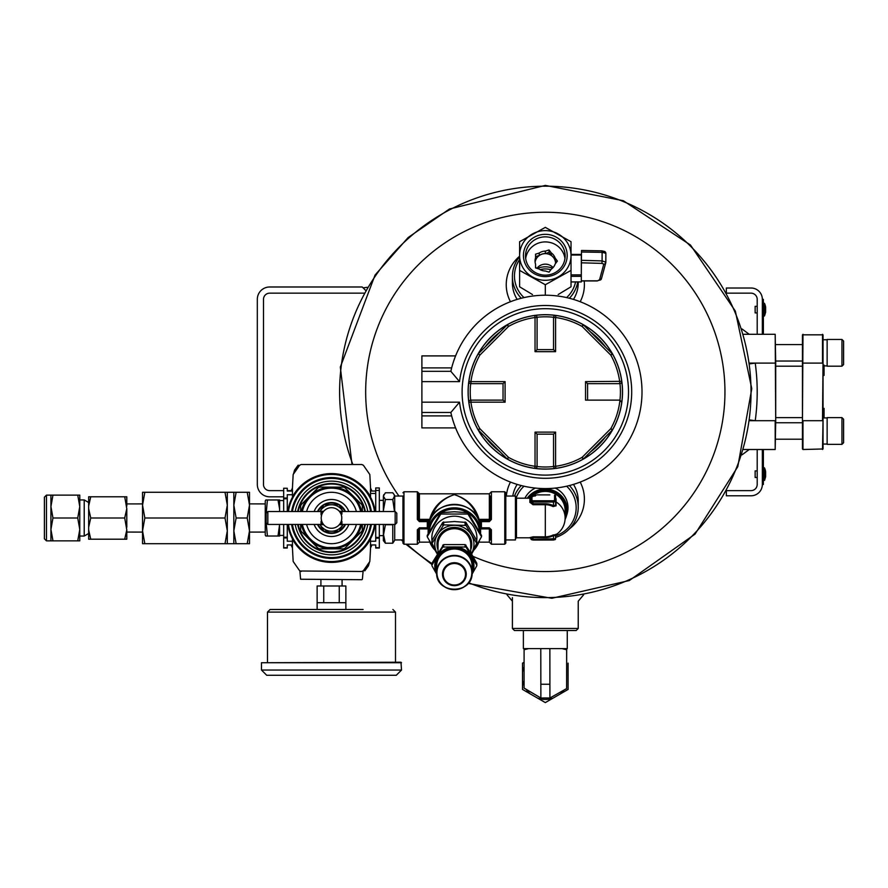 <?xml version="1.0" encoding="UTF-8"?>
<svg xmlns="http://www.w3.org/2000/svg" width="888" height="888" viewBox="0 0 888 888"><rect width="100%" height="100%" fill="white"/><g stroke="black" fill="none" stroke-linecap="round" stroke-linejoin="round"><path stroke-width="1.33" d="M269.663 496.814L283.672 496.814L269.663 496.814A12.343 12.343 0 0 1 257.32 484.471L257.32 299.334A12.343 12.343 0 0 1 269.663 286.991L362.237 286.991L365.545 290.298L363.103 287.856L367.266 287.312M269.663 490.642A6.172 6.172 0 0 1 263.492 484.471A6.172 6.172 0 0 0 269.663 490.642L283.672 490.642M263.492 484.471L263.492 299.334A6.172 6.172 0 0 1 269.663 293.162L363.958 293.162M291.22 490.642L287.268 490.642M263.492 299.334A6.172 6.172 0 0 1 269.663 293.162M257.32 484.471L257.32 299.334M578.232 628.471L576.179 630.524L514.463 630.524L512.398 628.471L578.232 628.471L578.232 601.209L583.594 594.827M535.375 488.078A22.677 21.9 180 0 0 524.919 498.19M566.677 515.129A22.677 21.9 180 0 0 555.255 488.078M524.009 486.213A30.858 29.804 180 0 0 516.117 498.124M555.599 535.864A30.858 29.804 180 0 0 566.622 486.213M521.256 485.547A32.912 31.79 180 0 0 514.507 496.048M555.599 537.429A32.912 31.79 180 0 0 578.232 507.226A32.912 31.79 180 0 0 569.386 485.547M352.847 464.502A205.716 205.716 0 0 1 545.321 186.191A205.716 205.716 0 0 1 747.285 430.958A205.716 205.716 0 0 1 468.62 582.783M431.901 565.445L431.901 563.558A205.716 205.716 0 0 1 407.048 544.222M508.191 594.227L506.238 593.872M580.186 301.72A39.083 37.751 0 0 0 584.204 280.93M519.602 256.244A39.083 37.751 0 0 0 510.456 301.72M573.47 299.4A32.912 31.79 0 0 0 578.232 282.928L578.232 281.951M519.602 256.721A32.912 31.79 0 0 0 512.398 276.568L512.398 282.928A32.912 31.79 0 0 0 517.171 299.4M569.541 528.76A39.083 37.751 180 0 0 580.186 482.084M510.456 482.084A39.083 37.751 180 0 0 506.371 496.048M578.232 507.226L578.232 500.876A32.912 31.79 180 0 0 573.47 484.393M517.171 484.393A32.912 31.79 180 0 0 512.787 496.048M552.514 268.154A19.458 18.803 0 0 0 537.34 268.476M566.622 297.591A30.858 29.804 0 0 0 575.557 281.951M519.602 259.562A30.858 29.804 0 0 0 524.009 297.591M569.386 298.257A32.912 31.79 0 0 0 577.755 281.951M512.398 276.568A32.912 31.79 0 0 0 521.256 298.257M550.86 269.73A19.458 18.803 0 0 0 540.126 269.63M757.198 312.92L755.144 312.92L755.144 306.327L757.198 306.327M764.535 315.851L765.611 312.287L765.611 306.959A15.529 15.529 0 0 0 764.535 303.396L764.069 316.15L764.535 303.396L763.891 303.097L763.891 316.15L764.535 315.851M763.369 478.299L763.369 484.471L762.348 484.471L762.348 478.299L763.369 478.299L763.369 449.506M763.369 334.299L763.369 299.334L762.348 299.334A11.311 11.311 0 0 0 751.026 288.012L726.34 288.012L726.34 292.552M763.369 305.505L762.348 305.505L762.348 299.334L762.348 334.299M749.894 363.836L755.233 363.103A211.888 211.888 0 0 1 755.233 420.701L749.894 419.969M749.794 420.701L775.191 420.701L775.191 449.506L743.611 449.506L749.217 449.506L741.98 454.867M749.794 363.103L775.712 363.103L775.712 420.701L775.191 334.299L743.611 334.299L749.217 334.299L741.98 328.926M775.712 363.103L775.191 334.299M775.191 449.506L775.712 420.701M775.712 417.615L802.452 417.615M775.712 366.189L802.452 366.189M802.452 448.973L802.452 334.82L823.032 334.82L823.032 448.973L802.985 449.506L802.985 420.701L822.51 420.701L823.032 363.103M802.985 334.299L802.452 420.701M823.032 371.45L824.053 371.45L824.053 375.446L823.032 375.446M824.053 417.926L824.053 408.358L823.032 408.358M823.032 420.701L822.51 449.506M822.51 334.299L822.51 363.103L802.452 363.103M824.053 371.45L824.053 369.819L823.032 369.819M824.053 369.819L824.053 367.488L823.032 367.488M824.053 367.488L824.053 365.068M827.139 352.814L827.139 339.449L841.957 339.449L841.957 366.189L827.139 366.189L827.139 352.814M841.957 366.189L843.6 364.546L843.6 341.092L841.957 339.449M827.139 430.991L827.139 417.615L841.957 417.615L841.957 444.355L827.139 444.355L827.139 430.991M841.957 444.355L843.6 442.712L843.6 419.258L841.957 417.615M757.198 477.478L755.144 477.478L755.144 470.895L757.198 470.895M764.535 480.408L765.611 476.845L765.611 471.528A15.529 15.529 0 0 0 764.535 467.965L764.535 480.408L764.069 467.654L763.369 480.208L764.535 480.408M726.673 490.642L751.026 490.642A6.172 6.172 0 0 0 757.198 484.471L757.198 449.506M757.198 334.299L757.198 299.334A6.172 6.172 0 0 0 751.026 293.162L726.673 293.162M762.348 449.506L762.348 484.471A11.311 11.311 0 0 1 751.026 495.781L726.34 495.781L726.34 491.253M455.178 356.943L455.577 355.899L421.889 355.899L421.889 367.898L451.659 367.898L450.849 371.328L459.529 381.618A86.402 86.402 0 0 1 591.452 318.859A86.402 86.402 0 0 1 591.452 464.946A86.402 86.402 0 0 1 459.529 402.186L450.849 412.476A96.681 96.681 0 0 0 599.511 471.972A96.681 96.681 0 0 0 599.511 311.832A96.681 96.681 0 0 0 450.849 371.328L421.889 371.328L421.889 427.905L455.577 427.905L455.178 426.873M454.989 426.373L453.679 422.744M453.679 361.061L454.989 357.431M421.889 412.476L450.849 412.476L451.659 415.906L421.889 415.906M462.104 391.897A83.217 83.217 0 0 0 545.321 475.113A83.217 83.217 0 0 0 628.526 391.897A83.217 83.217 0 0 0 545.321 308.691A83.217 83.217 0 0 0 462.104 391.897M622.466 391.897A77.145 77.145 0 0 1 583.094 459.163A77.145 77.145 0 0 0 534.754 315.484A77.145 77.145 0 0 1 622.466 391.897M468.897 402.464L470.929 402.186L470.929 400.133A2.054 2.054 0 0 0 468.897 402.464A77.145 77.145 0 0 1 468.897 381.329A77.145 77.145 0 0 0 478.055 429.681A2.054 2.054 0 0 0 478.388 430.136L507.081 458.83A2.054 2.054 0 0 0 507.536 459.163L508.535 457.376L507.081 458.83L507.536 459.163A77.145 77.145 0 0 1 478.055 429.681A77.145 77.145 0 0 0 583.094 459.163A2.054 2.054 0 0 0 583.549 458.83L583.094 459.163L582.095 457.376A75.092 75.092 0 0 1 555.599 466.289L555.599 432.123L553.546 434.177L537.085 434.177L537.085 466.289L535.031 466.289L534.754 468.32A2.054 2.054 0 0 0 537.085 466.289M534.754 315.484L535.031 317.516L537.085 317.516A2.054 2.054 0 0 0 534.754 315.484A77.145 77.145 0 0 0 507.536 324.642A2.054 2.054 0 0 0 507.081 324.975L478.388 353.668L479.842 355.122L478.388 353.668A2.054 2.054 0 0 0 478.055 354.112A77.145 77.145 0 0 1 507.536 324.642A77.145 77.145 0 0 0 468.897 381.329A2.054 2.054 0 0 0 470.929 383.671L470.929 381.618L468.897 381.329M555.599 432.123L535.031 432.123L535.031 466.289A75.092 75.092 0 0 1 508.535 457.376L479.842 428.671A75.092 75.092 0 0 1 470.929 402.186L505.094 402.186L505.094 381.618L470.929 381.618A75.092 75.092 0 0 1 479.842 355.122L508.535 326.429A75.092 75.092 0 0 1 535.031 317.516L535.031 351.681L555.599 351.681L555.599 317.516A75.092 75.092 0 0 1 582.095 326.429L583.549 324.975L583.094 324.642L582.095 326.429L610.789 355.122A75.092 75.092 0 0 1 619.702 381.618L619.702 383.671A2.054 2.054 0 0 0 621.733 381.329L585.536 381.618L585.536 400.133L619.702 400.133A2.054 2.054 0 0 1 619.957 400.144L621.733 402.464M619.702 383.671L587.59 383.671L587.59 400.133M612.576 429.681A2.054 2.054 0 0 1 612.243 430.136L612.576 429.681L610.789 428.671L612.243 430.136L583.549 458.83L582.095 457.376L610.789 428.671A75.092 75.092 0 0 0 619.957 383.66M553.546 466.289A2.054 2.054 0 0 0 555.888 468.32L555.599 466.289L553.546 466.289L553.546 434.177M470.929 400.133L503.041 400.133L503.041 383.671L470.929 383.671M537.085 317.516L537.085 349.628L553.546 349.628L553.546 317.516L555.599 317.516L555.888 315.484A2.054 2.054 0 0 0 553.546 317.516M583.094 324.642A2.054 2.054 0 0 1 583.549 324.975L612.576 354.112A2.054 2.054 0 0 0 612.243 353.668L610.789 355.122L612.576 354.112M421.889 371.328L421.889 367.898M535.031 432.123L537.085 434.177M585.536 381.618L587.59 383.671M478.388 430.136L478.055 429.681L479.842 428.671L478.388 430.136M505.094 402.186L503.041 400.133M555.599 351.681L553.546 349.628M505.094 381.618L503.041 383.671M535.031 351.681L537.085 349.628M507.081 324.975L507.536 324.642L508.535 326.429L507.081 324.975M571.028 281.885L581.318 281.885L581.318 276.346L571.028 276.346M571.028 254.49L581.318 254.423L581.318 276.346M581.318 272.205L581.485 252.014L602.108 252.359L601.964 250.838L605.86 253.291L602.108 252.359L602.108 260.917L605.849 262.215A2.054 1.943 -164.9 0 1 603.796 264.113L599.456 280.153A2.054 1.943 -164.9 0 0 601.442 278.743L597.38 280.93L581.318 280.93M551.337 252.991A10.29 9.934 180 0 1 555.111 258.008L557.398 261.05L555.111 264.091A10.29 9.934 180 0 1 551.337 269.108L549.05 272.15L545.354 270.984A10.29 9.934 180 0 1 539.238 269.064L535.542 267.91L535.542 264.147A10.29 9.934 180 0 1 535.542 257.953L535.542 254.19L539.238 253.036A10.29 9.934 180 0 1 545.354 251.115L545.354 253.557L549.05 252.403L549.05 249.95L551.337 252.991L551.337 255.444A10.29 9.934 180 0 1 555.111 260.462L556.476 262.271M555.111 258.008L555.111 260.462M539.238 253.036L539.238 255.478A10.29 9.934 180 0 1 545.354 253.557M535.542 257.953L535.542 260.395A10.29 9.934 180 0 0 535.109 262.271A10.29 9.934 180 0 1 555.599 263.436M536.208 268.121A10.29 9.934 180 0 1 535.542 266.6M553.08 267.577A10.29 9.934 0 0 0 536.929 268.343M564.957 258.519A19.814 19.136 0 0 0 545.321 241.913A19.814 19.136 0 0 0 525.674 258.519M549.05 249.95L545.354 251.115M571.028 241.714L545.321 227.372L519.602 241.714L519.602 270.396L545.321 284.737L571.028 270.396L571.028 255.455A25.719 24.842 180 0 1 558.175 276.967A25.719 24.842 180 0 1 532.456 276.967A25.719 24.842 180 0 1 519.602 255.455A25.719 24.842 180 0 1 532.456 233.944A25.719 24.842 180 0 1 558.175 233.944A25.719 24.842 180 0 1 571.028 255.455L571.028 241.714M558.175 294.539L571.028 286.78L571.028 270.396M545.321 295.216L545.321 284.737M532.456 294.539L519.602 286.78L519.602 270.396M567.188 255.455A21.867 21.123 180 0 1 534.376 273.759A21.867 21.123 180 0 1 534.376 237.163A21.867 21.123 180 0 1 567.188 255.455M565.134 255.988A19.814 19.136 180 0 1 545.321 275.136A19.814 19.136 180 0 1 525.507 255.988A19.814 19.136 180 0 1 545.321 236.852A19.814 19.136 180 0 1 565.134 255.988M535.542 256.643L539.238 255.478M549.05 252.403L551.337 255.444M581.485 250.483L601.964 250.838L581.485 250.483L581.485 252.014M605.849 262.004L605.86 253.291L605.783 262.704L601.442 278.743A2.054 1.943 -164.9 0 0 601.509 278.244M605.838 253.191A2.054 2.009 24.2 0 0 603.796 251.304L601.997 250.871M479.376 522.066L479.376 521.023A1.032 0.999 -0 0 1 480.397 521.889L481.418 521.622L481.418 520.49L489.344 520.49L489.344 521.622L491.397 519.469L489.344 520.49L479.043 520.401L479.043 521.09M489.344 521.622L481.418 521.622L481.418 528.471L480.075 528.649M489.344 527.827L489.344 528.471L481.418 528.471L489.344 528.438L491.397 529.803L489.344 527.827L481.418 527.827M419.402 527.827L417.338 529.803L419.402 527.827L427.317 527.827L427.317 521.622L428.338 521.889A1.032 0.999 -0 0 1 429.359 521.023L427.317 520.49L427.317 521.622L419.402 521.622L418.37 519.413L418.37 492.796L419.402 493.817L419.402 519.347L417.338 519.469L419.402 521.622M477.666 518.048C473.848 506.304 466.078 498.501 454.367 494.649C442.657 498.501 434.898 506.304 431.08 518.048M419.402 493.817L489.344 493.817L489.344 519.347L479.043 519.347C475.524 506.926 467.299 498.69 454.367 494.649C441.447 498.69 433.222 506.926 429.703 519.347L419.402 519.347L419.402 520.401L429.703 520.401A1.032 0.999 180 0 0 429.981 520.368M394.716 496.048L402.941 496.048L402.941 543.19L402.941 539.937L394.716 539.937M505.794 493.65L505.794 496.048L515.429 496.048L515.429 539.937L505.794 539.937L505.794 543.19L505.794 493.65M428.138 525.241L428.338 521.889L428.338 526.073L428.693 524.531A26.229 25.33 -0 0 1 454.367 504.373A26.229 25.33 -0 0 1 480.042 524.531L480.397 526.073L480.397 521.889L480.597 525.241M478.754 520.368A1.032 0.999 180 0 0 479.043 520.401L479.043 519.347L478.388 519.502M430.358 519.502L429.703 519.347L429.703 521.09M490.376 496.048L490.376 519.413L489.344 519.347L489.344 520.401A1.032 0.999 180 0 0 490.376 519.413M428.416 525.885L428.704 524.508C432.756 498.246 475.979 498.246 480.042 524.519L480.33 525.885M489.344 528.316L490.376 529.348L490.376 539.937M427.317 527.827L427.317 528.471L419.402 528.438M418.37 539.937L418.37 529.348L419.402 528.471L428.671 528.649M394.716 511.544L394.716 495.793L394.106 494.572L392.762 492.773L385.392 492.773L383.372 496.148L383.838 494.583M379.32 535.631L383.372 535.631L385.392 524.753L392.762 524.753L392.762 543.212L394.716 540.193L394.716 524.442M394.505 511.544L392.762 499.533L394.505 496.148L394.106 494.583M383.372 511.544L383.372 496.148L385.392 499.533L383.427 510.256M383.372 533.977L385.392 543.212L383.372 540.603L383.372 524.442M392.762 499.533L385.392 499.533M392.762 543.212L385.392 543.212M292.174 510.067L292.23 508.38M292.23 527.605L292.174 525.918A40.115 40.115 0 0 0 370.818 525.918L370.762 527.605M370.418 544.943L375.724 544.943L375.724 548.029L379.32 548.029L379.32 524.442M370.485 541.236L375.724 541.236L375.724 538.139L379.32 538.139M370.418 491.042L375.724 491.042M351.77 552.958L351.149 552.958L351.77 552.958M370.762 508.38L370.818 510.067M311.843 552.958L311.222 552.958M300.599 579.231L361.882 579.709L300.599 579.231L299.878 570.995L361.782 571.472L363.392 570.707L369.83 561.46L370.562 547.818A65.213 65.213 0 0 0 371.95 544.943M371.95 491.042A65.213 65.213 0 0 0 370.562 488.167L369.83 474.525L363.392 465.279L361.782 464.502L301.199 464.502L299.6 465.279L293.162 474.525L292.418 488.167A65.213 65.213 0 0 0 291.042 491.042M291.042 544.943A65.213 65.213 0 0 0 292.43 547.818L293.162 561.46L299.6 570.707L301.199 571.472M375.724 511.544L375.724 487.956L379.32 487.956L379.32 511.544M375.724 524.442L375.724 538.139M292.574 491.042L287.268 491.042L287.268 488.256L283.672 488.256L283.672 511.544M292.507 494.749L287.268 494.749L287.268 511.544M292.574 544.943L287.268 544.943L287.268 548.029L283.672 548.029L283.672 524.442M292.507 541.236L287.268 541.236L287.268 537.939L283.672 537.939M287.268 488.256L283.672 488.256M287.268 524.442L287.268 537.939M375.258 511.544A44.234 44.234 0 0 0 373.448 503.984L373.337 503.64A44.234 44.234 0 0 0 370.529 497.18L370.518 496.803A44.411 44.411 0 0 0 292.474 496.803L292.463 497.18A44.234 44.234 0 0 0 289.654 503.64L289.544 503.984A44.234 44.234 0 0 0 287.734 511.544M287.734 524.442A44.234 44.234 0 0 0 289.544 532.001L289.654 532.345A44.234 44.234 0 0 0 292.463 538.805L292.474 539.183A44.411 44.411 0 0 0 370.518 539.183L370.529 538.805A44.234 44.234 0 0 0 373.337 532.345L373.448 532.001A44.234 44.234 0 0 0 375.258 524.442M370.562 547.818L370.518 539.183M371.406 511.544A40.426 40.426 0 0 0 291.586 511.544M291.586 524.442A40.426 40.426 0 0 0 371.406 524.442M292.418 488.167L292.474 496.803M370.518 496.803L370.562 488.167M361.782 571.472L363.114 570.995L361.782 571.472M292.474 539.183L292.418 547.818M369.586 561.86L368.453 565.823L364.824 570.817L363.68 570.351M293.406 474.125L294.539 470.163L298.168 465.168L299.312 465.634M331.49 528.282A10.29 10.29 0 0 0 341.78 517.993A10.29 10.29 0 0 0 331.49 507.703A10.29 10.29 0 0 0 321.212 517.993A10.29 10.29 0 0 0 331.49 528.282M323.021 512.165L321.056 512.165L322.81 512.487M321.512 515.517L321.056 514.629L321.878 514.33L321.056 514.041L322 514.041M321.223 517.482L321.423 515.917M321.434 520.135L321.234 518.692M322 521.944L321.056 521.944L321.878 521.656L321.056 521.356L321.578 520.723M322.81 523.498L321.056 523.82L322.91 523.654M341.614 519.835L341.303 521.078L341.936 521.356L341.214 521.356M341.78 517.826L341.669 519.491M341.669 516.494L341.769 517.482M341.403 515.218L341.614 516.15M340.992 514.041L341.936 514.041L341.303 514.907M339.971 512.165L341.936 512.165L340.182 512.487M340.182 523.498L341.936 523.82L340.082 523.654M395.16 511.544L396.814 513.186L396.814 522.799L395.16 524.442L395.16 511.544L341.936 511.544M395.16 524.442L341.936 524.442M340.226 512.554L341.936 512.554L340.415 512.876M340.481 512.998L341.936 512.998L340.648 513.308M340.748 513.486L341.936 513.486L340.881 513.797M340.992 521.944L341.936 521.944L341.103 521.656M340.748 522.488L341.936 522.488L340.881 522.188M340.481 522.988L341.936 522.988L340.648 522.677M340.226 523.432L341.936 523.432L340.415 523.11M300.632 524.442L300.632 530.025A33.122 33.122 0 0 0 301.165 531.302L301.643 531.779M301.321 524.442A30.858 30.858 0 0 0 309.679 539.815L301.165 531.302M301.321 511.544A30.858 30.858 0 0 1 309.679 496.17L318.182 487.667A33.122 33.122 0 0 1 319.458 487.135L331.49 487.135A30.858 30.858 0 0 0 309.679 496.17L301.165 504.684A33.122 33.122 0 0 0 300.632 505.96L300.632 511.544M331.49 487.135L343.523 487.135A33.122 33.122 0 0 1 344.81 487.667L353.313 496.17A30.858 30.858 0 0 0 331.49 487.135M361.671 511.544A30.858 30.858 0 0 0 353.313 496.17L361.349 504.206M361.827 504.684A33.122 33.122 0 0 1 362.348 505.96L362.348 511.544M362.348 524.442L362.348 530.025A33.122 33.122 0 0 1 361.827 531.302L353.313 539.815A30.858 30.858 0 0 0 361.671 524.442M344.81 548.318A33.122 33.122 0 0 1 343.523 548.851L319.458 548.851A33.122 33.122 0 0 1 318.182 548.318L309.679 539.815A30.858 30.858 0 0 0 353.313 539.815L345.288 547.841M324.586 531.213A14.918 14.918 0 0 0 338.406 531.213M339.482 530.58A14.918 14.918 0 0 0 344.944 524.442M344.944 511.544A14.918 14.918 0 0 0 339.482 505.394M338.406 504.773A14.918 14.918 0 0 0 324.586 504.773M323.498 505.394A14.918 14.918 0 0 0 318.048 511.544M318.048 524.442A14.918 14.918 0 0 0 323.498 530.58M317.482 524.442A15.429 15.429 0 0 0 345.51 524.442M345.51 511.544A15.429 15.429 0 0 0 317.482 511.544M302.375 524.442A29.826 29.826 0 0 0 360.617 524.442M360.617 511.544A29.826 29.826 0 0 0 302.375 511.544M335.609 547.53L327.383 547.53M297.647 524.442A34.454 34.454 0 0 0 365.345 524.442M365.345 511.544A34.454 34.454 0 0 0 297.647 511.544M295.193 524.442A36.874 36.874 0 0 0 367.799 524.442M367.799 511.544A36.874 36.874 0 0 0 295.193 511.544M291.908 524.442A40.115 40.115 0 0 0 371.084 524.442M371.084 511.544A40.115 40.115 0 0 0 291.908 511.544M319.958 511.544L323.865 504.773L339.127 504.773L343.034 511.544M343.034 524.442L339.127 531.213L323.865 531.213L319.958 524.442M330.969 504.773A13.231 13.231 0 0 0 320.313 510.933M342.679 510.933A13.231 13.231 0 0 0 332.012 504.773M332.012 531.213A13.231 13.231 0 0 0 342.679 525.052M320.313 525.052A13.231 13.231 0 0 0 330.969 531.213M266.178 522.799L266.178 513.186L267.832 511.544L267.832 524.442L266.178 522.799L267.421 536.019L278 536.019L279.609 524.442M322.1 513.797L321.056 513.486L322.244 513.486M322.333 513.308L321.056 512.998L322.511 512.998M322.577 512.876L321.056 512.554L322.766 512.554M321.056 524.442L267.832 524.442M322.577 523.11L321.056 523.432L322.766 523.432M322.333 522.677L321.056 522.988L322.511 522.988M322.1 522.188L321.056 522.488L322.244 522.488M321.056 523.82L323.243 524.142M321.056 524.142L323.443 524.386M321.056 524.386L323.587 524.575M321.056 524.575L323.687 524.686M321.056 524.686L323.709 524.719M323.709 511.266L321.056 511.266L321.056 512.165M321.056 511.299L323.687 511.299M321.056 511.41L323.587 511.41M321.056 511.599L323.443 511.599M321.056 511.843L323.243 511.843M341.936 523.82L339.738 524.142M341.936 524.142L339.549 524.386M341.936 524.386L339.405 524.575M341.936 524.575L339.305 524.686M341.936 524.686L339.272 524.719M339.272 511.266L341.936 511.266L341.936 512.165M341.936 511.299L339.305 511.299M341.936 511.41L339.405 511.41M341.936 511.599L339.549 511.599M341.936 511.843L339.738 511.843M341.813 557.076L340.526 557.076M351.093 609.49L311.899 609.49M339.249 602.697L339.249 585.98L345.865 585.98L345.865 602.697L317.127 602.697L317.127 608.968M339.249 585.98L323.743 585.98L323.743 602.697M323.743 585.98L317.127 585.98L317.127 602.697M320.912 579.709L320.912 585.98M363.103 609.49L270.096 609.49L267.488 612.098L267.488 662.215M299.878 609.49L310.578 609.49M261.483 662.737L400.988 662.215L401.509 670.052L261.483 670.052L261.483 662.737L401.509 662.737M261.483 670.052L266.7 675.269L396.281 675.269L401.509 670.052M440.792 514.041L467.943 514.041L481.518 536.752L481.518 535.42L467.943 512.709L454.367 511.766L440.792 512.709L440.792 514.041L427.217 536.752L427.217 535.42L440.792 512.709M481.518 536.752L471.595 554.09M438.517 556.166L427.217 536.752M467.943 514.041L467.943 512.709M476.745 540.47A22.533 21.767 180 0 0 454.367 516.183A22.533 21.767 180 0 0 431.99 540.47M437.396 553.679A19.591 18.926 0 0 1 437.407 534.765A19.591 18.926 0 0 1 454.367 525.308A19.591 18.926 0 0 1 471.339 534.765A19.591 18.926 0 0 1 471.35 553.679L465.09 544.61L443.656 544.61L432.045 563.048L432.045 564.968L442.757 547.03L442.757 545.11M436.696 574.037A19.591 18.926 0 0 1 437.407 556.41A19.591 18.926 0 0 1 454.367 546.941L465.978 547.03L476.701 564.968L476.701 563.048L471.339 553.668L476.701 543.323L465.978 525.385L443.656 524.897L432.045 543.323L436.763 552.614M476.701 563.048L476.701 564.035L476.701 563.048M476.701 565.956L472.327 573.681M436.707 574.17L432.045 565.956M472.05 574.037A19.591 18.926 0 0 0 471.339 556.41A19.591 18.926 0 0 0 454.367 546.941L442.757 547.03M476.701 544.322L476.701 540.359L465.978 522.433L454.367 521.522L442.757 522.433L432.045 540.359L432.045 544.322M476.701 540.359L476.701 541.358L476.701 540.359M540.781 648.617L549.861 648.617L549.916 698.001L540.87 698.001L540.781 648.617L523.376 648.617L523.376 630.524M567.266 630.524L567.266 648.617L549.861 648.617M549.916 698.001L566.622 688.589L549.95 698.001L566.622 688.589L566.644 648.617M561.993 648.617L566.622 649.739M524.142 648.617L524.087 649.705L528.638 648.617M524.087 648.617L524.087 688.089L525.174 688.722L524.087 688.167L540.87 698.001M549.95 698.001L566.622 688.589L566.688 648.617M566.677 669.519L566.633 681.296L566.677 669.519M568.098 663.136L568.098 689.443L545.321 702.597L522.533 689.443L522.533 663.136L524.087 662.237M522.533 672.061A23.166 23.166 0 0 1 524.087 666.999M530.258 693.905A23.166 23.166 0 0 1 526.229 689.421M524.087 685.58A23.166 23.166 0 0 1 522.533 680.519M553.046 698.135A23.166 23.166 0 0 1 537.584 698.135M563.902 690.131A23.166 23.166 0 0 1 560.372 693.905M267.421 536.019L265.812 536.019L265.246 535.031L265.246 500.943L265.812 499.966L278 499.966L279.609 508.979L279.609 500.532L283.672 500.599M279.609 511.544L279.609 499.966L278 499.966M267.421 499.966L266.189 513.186M279.476 524.442L279.609 535.453L283.672 535.386M279.609 527.006L279.609 536.019L278 536.019M52.969 517.993L50.927 529.426L52.969 540.848L79.776 540.848L79.776 529.426L79.776 536.041L84.216 536.041L84.216 499.944L79.776 499.944L79.776 506.56L79.776 495.127L52.969 495.127L50.927 506.56L52.969 517.993L77.733 517.993L79.776 506.56L77.733 495.127M126.795 529.881L126.795 539.205L124.709 539.205L126.795 529.881L124.709 517.993L90.743 517.993L88.656 527.317L88.656 496.781L90.743 496.781L88.656 506.105M124.709 517.993L126.795 508.669L124.709 496.781L90.743 496.781M88.656 508.669L90.743 517.993M124.709 496.781L126.795 496.781L126.795 506.105M124.709 539.205L88.656 539.205L88.656 527.317M88.656 529.881L90.743 539.205M126.795 527.317L126.795 508.669M44.4 533.766L44.4 502.208M46.454 495.127L46.454 540.848L44.4 538.794L44.4 497.191L46.454 495.127L52.969 495.127M77.733 540.848L79.776 529.426L79.776 506.56M52.969 540.848L50.927 540.848L50.927 495.127M79.776 529.426L77.733 517.993M556.077 505.816L553.102 506.593L553.513 505.716L555.599 505.172A1.043 0.766 180 0 0 556.077 505.816L556.077 501.931A19.802 19.125 180 0 1 565.123 517.993A19.802 19.802 0 0 1 556.077 534.609L553.102 534.965A16.628 16.062 -0 0 1 545.321 536.829L545.321 504.717L533.011 504.717L529.87 502.253A1.043 0.833 180 0 0 530.913 501.42L531.068 500.022A1.043 1.01 -0 0 1 531.956 499.533L531.956 500.477L533.011 500.754L553.513 500.754L554.556 500.477L554.556 495.171A1.043 1.01 -0 0 1 555.599 496.181L554.556 495.171M529.87 502.419A1.043 0.821 180 0 0 530.913 501.598L530.913 501.487A1.043 1.01 -0 0 1 531.956 500.477M527.272 498.19A21.945 21.201 -0 0 1 545.321 489.055A21.945 21.201 -0 0 1 567.266 510.256A21.945 21.201 -0 0 1 565.057 519.502M556.077 534.609L555.599 535.497L553.513 535.586L553.513 540.048L555.599 538.739L533.011 539.282L533.011 537.562L545.321 537.562L545.321 536.829L533.011 536.829L529.87 537.629A1.043 1.032 180 0 1 530.913 538.672L530.058 537.795L516.472 537.795L515.429 538.838M529.87 502.253L529.87 498.357M530.913 501.598L533.011 503.751L545.321 503.751L545.321 504.717A16.628 16.062 -0 0 1 553.102 506.593M533.011 536.829L533.011 537.562L530.913 538.628L533.011 539.282L533.011 540.048L554.556 539.749A1.043 1.01 -0 0 0 555.599 538.739L555.599 535.053A1.043 1.021 180 0 1 556.077 534.199M530.48 498.157A1.043 1.032 -0 0 0 530.913 497.313L531.068 497.68A1.043 1.01 -0 0 1 531.956 497.191L531.956 499.533M549.839 494.905L537.118 494.871L549.839 494.905M555.599 505.172L555.599 496.181M530.169 498.201A1.043 1.032 108.5 0 0 531.068 497.68L531.068 500.022A1.043 0.921 -164.3 0 1 530.169 500.432M529.87 537.595A1.043 1.032 180 0 1 530.913 538.628M553.102 534.965L553.513 535.586A17.505 16.905 180 0 1 545.321 537.562M225.008 492.274L144.833 492.274L142.535 505.139L144.833 517.993L142.535 530.846L144.833 543.7L225.008 543.7L227.306 530.846L225.008 517.993L227.306 505.139L225.008 492.274L227.306 492.274L227.306 543.7L225.008 543.7M144.833 517.993L225.008 517.993M236.13 517.993L233.833 530.846L233.833 492.274L236.13 492.274L233.833 505.139L236.13 517.993L247.208 517.993L249.506 530.846L247.208 543.7L249.506 543.7L249.506 505.139L247.208 517.993M236.13 543.7L233.833 543.7L233.833 530.846L236.13 543.7L247.208 543.7M144.833 543.7L142.535 543.7L142.535 530.846L142.535 532.09L126.795 532.067M144.833 492.274L142.535 492.274L142.535 505.139L142.535 503.896L126.795 503.918M236.13 492.274L249.506 492.274L249.506 505.139L249.506 503.885L265.246 503.907M247.208 492.274L249.506 505.139M142.535 530.846L142.535 505.139M265.246 532.067L249.506 532.101L249.506 530.846M398.945 496.048A179.642 179.642 0 0 1 545.321 212.254A179.642 179.642 0 0 1 721.1 428.904A179.642 179.642 0 0 1 472.882 556.299M459.529 402.186L421.889 402.186M459.529 381.618L421.889 381.618M622.532 391.897A77.223 77.223 0 0 1 506.704 458.774A77.223 77.223 0 0 1 506.704 325.03A77.223 77.223 0 0 1 622.532 391.897M590.476 451.892A75.092 75.092 0 0 0 605.305 437.063M537.074 466.533A75.092 75.092 0 0 0 553.557 466.533M485.325 437.063A75.092 75.092 0 0 0 500.155 451.892M470.673 383.66A75.092 75.092 0 0 0 470.673 400.144M500.155 331.912A75.092 75.092 0 0 0 485.325 346.742M553.557 317.26A75.092 75.092 0 0 0 537.074 317.26M605.305 346.742A75.092 75.092 0 0 0 590.476 331.912M581.318 274.892L571.028 274.892M581.318 255.023L571.028 255.023M599.456 280.153L597.38 280.819L581.318 280.819M603.796 264.113L601.931 263.392L581.485 262.815M601.931 263.392L602.108 260.917L581.485 260.328M429.359 521.023L429.359 522.066M427.317 520.49L419.402 520.401A1.032 0.999 180 0 1 418.37 519.413M417.338 519.469L417.338 491.763L403.973 491.763L403.973 544.222L402.941 543.19M491.397 529.803L491.397 544.222L504.773 544.222L504.773 491.763L491.397 491.763L491.397 519.469M403.973 544.222L417.338 544.222L417.338 529.803M428.138 528.882L419.402 528.882L419.402 542.157L417.338 544.222M480.597 528.882L489.344 528.882L489.344 542.157L478.898 542.157M428.138 525.041L428.149 533.644A26.229 25.33 -0 0 1 428.138 533.166A26.229 25.33 -0 0 1 454.367 507.836A26.229 25.33 -0 0 1 480.597 533.166A26.229 25.33 -0 0 1 480.597 533.644L480.597 525.041M474.514 549.417L479.376 540.825A26.229 25.33 -0 0 1 474.558 549.339M434.177 549.339A26.229 25.33 -0 0 1 429.37 540.848L434.232 549.417M441.247 512.654A25.197 24.342 -0 0 1 454.367 509.09A25.197 24.342 -0 0 1 467.499 512.654M468.209 513.098A25.197 24.342 -0 0 1 479.498 531.579M429.248 531.579A25.197 24.342 -0 0 1 440.526 513.098M481.418 520.49L479.376 521.023M370.463 493.473L375.724 493.473M292.174 525.918A40.115 40.115 0 0 0 370.818 525.918M375.724 547.73L379.32 547.73M375.724 537.418L379.32 537.418M375.724 490.431L379.32 490.431M287.268 498.046L283.672 498.046M287.268 547.73L283.672 547.73M287.268 498.767L283.672 498.767M287.268 537.207L283.672 537.207M375.058 511.544A44.034 44.034 0 0 0 287.934 511.544M287.934 524.442A44.034 44.034 0 0 0 375.058 524.442M288.434 524.442A43.534 43.534 0 0 0 374.547 524.442M374.547 511.544A43.534 43.534 0 0 0 288.434 511.544M314.141 524.442A18.515 18.515 0 0 0 348.851 524.442M348.851 511.544A18.515 18.515 0 0 0 314.141 511.544M306.604 524.442A25.719 25.719 0 0 0 356.388 524.442M356.388 511.544A25.719 25.719 0 0 0 306.604 511.544M298.168 524.442A33.944 33.944 0 0 0 364.824 524.442M364.824 511.544A33.944 33.944 0 0 0 298.168 511.544M292.418 524.442A39.605 39.605 0 0 0 370.562 524.442M370.562 511.544A39.605 39.605 0 0 0 292.418 511.544M392.885 609.49L395.504 612.098L267.488 612.098M438.017 549.916A17.383 16.794 0 0 1 454.367 527.439A17.383 16.794 0 0 1 470.729 549.916M438.017 552.647L438.017 544.499A16.35 15.795 0 0 1 454.367 528.704A16.35 15.795 0 0 1 470.729 544.499L470.729 552.647M465.978 547.03L465.978 545.11M465.09 546.542L465.09 544.61M443.656 546.542L443.656 544.61M465.978 525.385L465.978 522.433M442.757 525.385L442.757 522.433M465.09 524.897L465.09 521.933M443.656 524.897L443.656 521.933M454.367 585.025A11.144 10.767 0 0 1 444.721 568.875A11.144 10.767 0 0 1 464.024 568.875A11.144 10.767 0 0 1 454.367 585.025M454.367 585.647A11.877 11.466 0 0 1 444.089 568.442A11.877 11.466 0 0 1 464.657 568.442A11.877 11.466 0 0 1 454.367 585.647M454.367 589.588A17.438 16.85 180 0 0 471.817 572.738A17.438 16.85 180 0 0 454.367 555.888A17.438 16.85 180 0 0 436.929 572.738A17.438 16.85 180 0 0 454.367 589.588M454.367 548.995A17.738 17.138 180 0 0 436.63 566.133L436.63 572.549A17.738 17.138 180 0 0 454.367 589.688A17.738 17.138 180 0 0 472.116 572.549A17.738 17.138 180 0 0 454.367 555.411A17.738 17.138 180 0 0 436.63 572.549C435.542 594.705 473.193 594.716 472.116 572.549L472.116 566.133A17.738 17.138 180 0 0 454.367 548.995M472.116 571.794A18.77 18.126 180 0 0 454.367 547.741A18.77 18.126 180 0 0 436.63 571.794M549.839 684.248L540.759 684.248M528.626 498.19A20.846 20.135 -0 0 1 545.321 490.121A20.846 20.135 -0 0 1 565.123 516.55M532.478 495.959A19.802 19.125 -0 0 1 545.321 491.397A19.802 19.125 -0 0 1 565.123 510.522L565.123 517.993M530.192 498.179A19.802 19.125 -0 0 1 530.913 497.402M555.599 501.087A1.043 1.01 180 0 0 556.077 501.931L556.077 498.745A1.043 1.01 180 0 1 555.599 497.902L555.633 498.157M530.913 497.313L530.058 498.19L516.472 498.19L516.472 537.795M533.011 540.015L531.956 539.749A1.043 1.01 180 0 1 530.913 538.739L533.011 540.048L553.513 540.015M536.075 495.171L530.913 497.247A1.043 1.01 -0 0 1 531.956 496.237L532.989 495.97A3.13 0.81 180 0 0 536.075 495.171A1.043 1.01 -176.5 0 0 535.031 496.115M531.956 496.237L531.956 497.191M533.011 504.717L533.011 502.031L553.513 502.031L553.513 500.754M554.556 500.477A1.043 1.01 180 0 1 555.599 501.487L553.513 502.031L553.513 505.716A17.505 16.905 180 0 0 545.321 503.751M533.011 500.754L533.011 502.031L530.913 501.487M512.398 597.613L512.398 628.471M507.037 594.816L512.398 601.209M352.003 464.502L340.315 367.11L375.069 275.036L408.136 237.551L449.472 209.002L545.321 185.403L623.332 200.721L690.498 245.044L735.342 311.1L751.781 388.655L737.795 466.7L695.038 534.121L629.303 580.541L551.803 598.29L468.109 583.416M431.901 564.468L405.883 544.222M402.941 541.469L401.343 539.937M533.011 502.419L532.323 502.242M765.101 307.57L765.611 306.959M765.623 312.199L765.623 307.048L765.623 312.199M827.139 339.749L823.032 339.749M827.139 365.878L823.032 365.878M802.452 344.588L775.712 344.588M802.452 361.039L775.712 361.039M802.452 422.755L775.712 422.755M802.452 439.216L775.712 439.216M827.139 417.926L823.032 417.926M827.139 444.044L823.032 444.044M765.101 472.127L765.611 471.528M765.623 476.756L765.623 471.617L765.623 476.756M581.318 254.423L571.028 254.423M581.318 281.951L571.028 281.951M429.848 542.157L419.402 542.157M489.344 493.817L491.397 491.763M417.338 491.763L418.37 492.796M489.344 528.471L490.376 529.348M491.397 544.222L489.344 542.157M418.37 529.348L419.402 528.471M504.773 491.763L505.794 492.796M504.773 544.222L505.794 543.19M403.973 491.763L402.941 492.796M379.32 500.355L383.372 500.355M362.393 579.231L363.114 570.995M321.056 511.544L267.832 511.544M345.865 602.697L345.865 608.968M342.08 579.709L342.08 585.98M395.504 612.098L395.504 662.215M476.834 565.445L476.834 563.558M431.901 543.8L431.901 540.881M476.834 543.8L476.834 540.881M524.087 688.089L540.892 698.012L524.087 688.078M566.622 688.589L566.699 664.124M46.454 540.848L50.927 540.848M88.656 502.508L84.216 499.944M88.656 533.477L84.216 536.041M516.472 498.19L515.429 497.147M233.833 492.274L227.306 492.274M233.833 543.7L227.306 543.7"/></g></svg>
